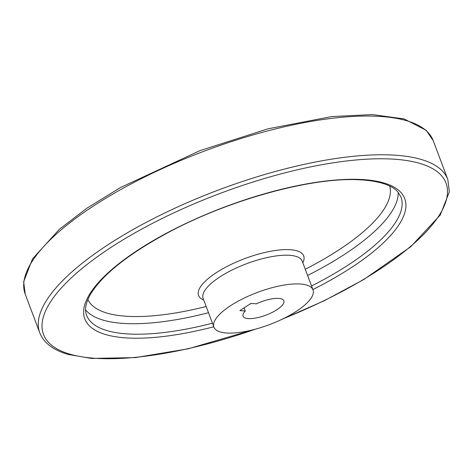 <?xml version="1.0" encoding="UTF-8"?>
<svg xmlns="http://www.w3.org/2000/svg" width="473" height="473" viewBox="0 0 473 473"><rect width="100%" height="100%" fill="white"/><g stroke="black" fill="none" stroke-linecap="round" stroke-linejoin="round"><path stroke-width="0.71" d="M226.005 332.968A52.935 17.194 -20.6 0 1 213.92 327.127A52.935 17.194 -20.6 0 1 257.418 292.409A52.935 17.194 -20.6 0 1 313.014 289.884A52.935 17.194 -20.6 0 1 283.901 318.37A52.935 17.194 -20.6 0 1 226.005 332.968M250.932 303.4L256.289 303.849A21.793 7.077 -20.6 0 1 283.871 300.84A21.793 7.077 -20.6 0 1 265.956 315.13A21.793 7.077 -20.6 0 1 243.063 316.177A21.793 7.077 -20.6 0 1 245.274 311.045L239.912 310.595L250.932 303.4M244.08 307.876L245.274 311.045M213.92 327.127L203.13 298.428A52.935 17.194 -20.6 0 1 246.628 263.709A52.935 17.194 -20.6 0 1 302.229 261.179L313.014 289.884M203.739 300.042A56.163 18.246 -20.6 0 1 244.718 258.63A56.163 18.246 -20.6 0 1 302.832 262.793M206.175 306.516L202.332 307.45A161.305 52.397 -20.6 0 1 124.133 316.082A161.305 52.397 -20.6 0 1 87.836 299.551M389.722 186.084A161.305 52.397 -20.6 0 1 308.774 267.44L305.268 269.267M208.504 312.724A167.939 54.549 -20.6 0 1 120.982 323.242A167.939 54.549 -20.6 0 1 85.589 309.839M398.189 192.345A167.939 54.549 -20.6 0 1 307.604 275.475M212.448 323.213A167.939 54.549 -20.6 0 1 124.919 333.731A167.939 54.549 -20.6 0 1 86.583 315.219C85.424 312.257 83.969 306.551 90.071 295.004C101.979 274.825 128.644 253.676 170.061 231.545C229.718 199.854 309.584 177.759 356.873 179.687C380.659 180.497 392.797 186.096 397.639 191.725L400.98 197.046A167.939 54.549 -20.6 0 1 311.547 285.97M213.79 326.778A170.895 55.512 -20.6 0 1 123.814 337.722A170.895 55.512 -20.6 0 1 150.248 242.383A170.895 55.512 -20.6 0 1 383.68 182.891A170.895 55.512 -20.6 0 1 312.884 289.535M255.562 329.131A215.002 69.838 -20.6 0 1 92.596 358.102A215.002 69.838 -20.6 0 1 139.742 230.191A215.002 69.838 -20.6 0 1 434.001 169.476A215.002 69.838 -20.6 0 1 283.002 318.814M25.205 294.088L23.65 281.731L32.548 258.843L59.291 229.358L86.801 208.286L120.432 187.556L200.067 150.603L268.108 128.78L331.786 116.565L372.251 114.572L404.043 118.906L426.197 130.317L433.244 140.718A217.958 70.796 -20.6 0 0 204.312 151.129A217.958 70.796 -20.6 0 0 25.205 294.088L39.762 332.821A217.958 70.796 -20.6 0 1 218.869 189.856A217.958 70.796 -20.6 0 1 447.801 179.444L449.35 191.867L440.268 214.984L410.688 246.77L363.855 279.472L324.271 300.733L280.749 319.884M39.762 332.821C43.9 343.067 53.479 350.292 68.502 354.502L91.366 358.428L135.432 357.594L188.053 348.832L257.956 328.451M433.244 140.718L447.801 179.444"/></g></svg>
